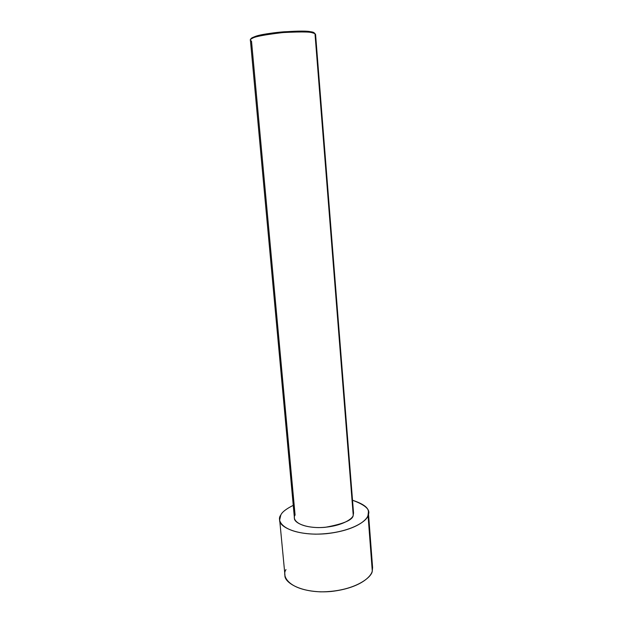 <?xml version="1.0" encoding="UTF-8"?>
<svg xmlns="http://www.w3.org/2000/svg" width="623" height="623" viewBox="0 0 623 623"><rect width="100%" height="100%" fill="white"/><g stroke="black" fill="none" stroke-linecap="round" stroke-linejoin="round"><path stroke-width="0.93" d="M352.891 510.938L314.981 33.634L353.225 515.159L353.537 513.009L315.573 34.413L314.202 32.957L311.025 31.937C306.742 29.631 263.841 32.412 254.433 36.788C252.26 37.637 251.131 38.353 251.061 38.93C250.29 37.31 263.677 33.369 284.205 31.773C303.549 30.885 313.548 31.282 314.202 32.957L314.981 33.634L315.113 35.285M295.084 515.073L251.497 41.056C249.286 40.402 250.072 39.233 253.849 37.559C259.791 35.418 270.203 33.697 285.077 32.38C298.814 31.586 307.7 31.664 311.741 32.598L314.981 33.634C314.272 31.859 303.565 31.5 282.858 32.56C260.422 35.207 249.597 37.684 250.384 40.004L294.43 518.071C293.628 522.378 305.613 529.005 325.245 527.307C343.748 523.904 353.077 519.855 353.225 515.159C353.039 518.788 340.789 527.292 318.47 527.603C296.579 527.074 292.187 518.64 295.084 515.073M280.802 515.05C281.993 512.161 286.144 508.921 293.262 505.331C286.144 508.921 281.993 512.161 280.802 515.05C276.262 520.322 282.196 533.257 315.588 534.168C349.752 533.716 368.053 520.602 368.029 515.174L372.274 570.878L372.593 567.569L368.388 512.27L368.029 515.174C367.181 520.088 355.351 530.446 326.592 533.67C296.867 536.426 278.419 526.388 279.672 519.878L280.802 515.05M371.775 564.345L368.029 515.174C371.012 510.136 365.841 505.16 352.525 500.246C363.544 503.906 368.832 507.916 368.388 512.27M279.672 519.878L284.937 575.084C283.792 582.497 302.186 594.178 331.529 591.429C359.915 588.128 371.487 576.47 372.274 570.878C372.359 577.069 354.425 591.788 320.658 591.85C287.631 590.378 281.573 575.551 285.98 569.586M311.025 31.937L311.741 32.598M254.433 36.788L253.849 37.559"/></g></svg>
